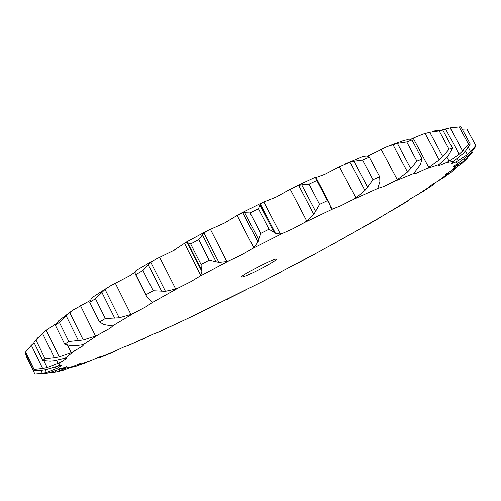 <?xml version="1.0" encoding="UTF-8"?>
<svg xmlns="http://www.w3.org/2000/svg" width="501" height="501" viewBox="0 0 501 501"><rect width="100%" height="100%" fill="white"/><g stroke="black" fill="none" stroke-linecap="round" stroke-linejoin="round"><path stroke-width="0.75" d="M333.484 243.924L379.927 217.566L407.2 201.214L409.837 199.141L417.477 194.77L429.845 186.685L429.438 186.666L430.854 185.383L437.755 181.23L446.523 174.705L445.182 174.943L445.677 174.31L451.464 170.578L455.797 166.094L452.873 166.908L457.137 163.664L456.217 161.729L451.113 163.564L453.38 161.366L446.504 162.437L439.202 165.499L438.143 165.555L439.083 164.453L425.869 168.887L416.556 173.139L413.745 173.459L394.325 181.362L383.434 186.648L377.817 188.457L352.992 199.598L341.212 205.617L332.983 208.904L304.295 222.663L292.503 228.988L282.169 233.572L251.765 248.947L240.925 255.072L229.276 260.608L199.617 276.364L190.605 281.8L178.581 287.825L152.022 302.698L145.484 307.057L134.03 313.081L112.431 325.982C112.531 326.376 111.285 327.385 108.692 329.007L98.609 334.58L83.103 344.751L83.723 344.832L82.177 346.354L74.016 351.145L65.005 358.184L66.99 357.889L66.646 358.428L60.702 362.217L57.978 366.074L61.786 365.066L58.129 367.797L61.066 368.655L66.602 366.669L65.117 368.266L72.877 366.456L79.678 363.676L80.811 363.532L80.173 364.233L91.858 360.15L76.734 365.993L80.173 364.233M332.658 244.382L262.825 281.387L192.428 316.288L159.049 331.919L153.732 333.898L128.049 345.721L124.63 346.629L112.512 352.297L100.369 357.226L101.822 356.186L99.505 356.768L91.858 360.15M243.085 276.84C249.83 275.005 277.999 260.032 276.539 259.042C276.671 256.881 239.76 275.851 241.595 276.997L243.085 276.84M83.103 344.751L74.536 345.79L70.942 345.746L64.735 344.268L68.8 341.532L59.362 322.412L66.032 315.561L73.384 309.862L90.18 300.537M112.431 325.982L104.102 324.623L99.536 322.03L105.323 318.523L95.478 298.734L105.041 289.434L110.17 285.996L129.759 275.732L135.182 272.037M152.022 302.698L152.379 302.109L148.446 298.646L146.536 296.335L145.954 294.813L153.162 290.743L142.96 270.477L150.807 262.305L155.798 259.055L174.461 249.961L184.506 243.329L200.788 275.368L199.617 276.364M184.506 243.329L186.998 242.165L187.65 242.716L201.296 269.551L201.101 264.465L209.205 260.151L198.747 239.647L203.957 233.046L207.69 230.604L224.504 223.058L237.161 215.486L253.681 247.607L251.765 248.947M237.161 215.486L242.866 212.812L244.77 212.756L258.616 239.622L260.677 233.447L268.993 229.245L258.416 208.767L260.32 204.039L262.086 202.705L275.995 197.169L290.229 189.265L306.794 221.091L304.295 222.663M294.588 186.936L314.835 177.479L316.469 177.348L324.811 174.335L339.453 166.727L355.86 197.914L352.992 199.598M367.615 156.068L381.242 149.417L397.306 179.69L394.325 181.362M410.056 139.71L413.168 138.17L428.756 167.34L425.869 168.887M366.388 225.525L362.636 227.535M298.865 262.593L298.208 262.944M380.785 216.864L379.927 217.566M396.717 207.802L392.02 210.426M279.909 272.557L280.241 272.381M263.332 281.124L262.825 281.387M410.488 198.734L407.2 201.214M423.608 191.15L417.477 194.77M244.194 290.856L244.682 290.611M227.661 299.122L227.297 299.304M436.083 182.17L432.019 185.652L429.845 186.685M430.303 185.777L430.635 186.41M446.429 175.669L437.755 181.23M208.635 308.472L209.299 308.153M456.305 167.572L451.232 172.1L446.523 174.705M447.261 173.164L447.8 174.166M466.124 159.362L462.06 163.207L451.464 170.578M174.022 324.992L174.893 324.585M471.823 151.646L472.211 152.367L465.147 160.151L455.797 166.094M456.799 163.877L457.557 165.286M468.285 147.307L470.596 151.596L475.837 145.653L475.95 146.286L470.877 152.686L467.765 155.767L457.137 163.664M141.163 339.979L142.334 339.459M125.557 346.247L128.049 345.721M470.596 151.596L467.402 154.559L456.217 161.729M457.313 158.56L458.428 160.646M442.132 129.966L450.161 127.899L462.561 150.951L468.523 144.301L470.245 144.131L465.786 150.557L462.861 153.694L453.38 161.366M110.89 352.967L112.512 352.297M95.653 358.39L100.369 357.226M462.561 150.951L459.104 154.195L449.115 161.103L446.504 162.437M446.948 157.064L449.115 161.103M413.168 138.17L423.026 134.124L429.789 132.314L442.709 156.425L449.028 149.242L452.484 148.152L449.109 154.358L446.623 157.427L439.083 164.453M442.709 156.425L439.214 159.857L428.756 167.34M83.836 363.507L86.278 362.618M70.509 367.515L76.734 365.993M381.242 149.417L387.486 146.492L397.374 143.405L410.745 168.518L416.907 161.046L422.099 158.992L420.289 164.691L413.745 173.459M59.268 371.222L63.602 370.082L72.877 366.456M410.745 168.518L407.495 171.987L397.306 179.69M47.119 373.145L56.4 371.905L65.117 368.266M339.453 166.727L349.967 162.124L353.881 161.172L367.577 187.13L372.976 179.709L379.695 176.734L379.896 181.644L377.817 188.457M40.932 370.333L42.391 373.308L34.907 374.003L44.038 373.665L48.334 372.888L61.066 368.655M367.577 187.13L364.903 190.455L355.86 197.914M42.391 373.308L46.487 372.468L58.129 367.797M290.229 189.265L298.709 185.401L301.746 184.825L315.605 211.384L319.6 204.402L327.429 200.676L329.382 203.087L330.729 208.021L332.006 208.998L332.983 208.904M34.112 342.784L31.338 345.314L42.666 368.435L34.106 369.369L33.548 370.364L41.539 370.27L45.835 369.644L57.978 366.074M315.605 211.384L313.82 214.378L306.794 221.091M42.666 368.435L47.2 367.515L60.702 362.217M268.993 229.245L275.437 233.272L280.41 234.092L282.169 233.572M56.369 323.527L46.186 330.291L42.516 333.434L54.402 357.626L45.059 358.616L42.792 360.482L50.144 361.058L54.227 360.695L65.005 358.184M258.616 239.622L257.952 242.108L253.681 247.607M54.402 357.626L59.193 356.737L71.18 352.56L74.016 351.145M209.205 260.151L218.912 262.349L226.859 261.516L229.276 260.608M201.296 269.551L201.878 271.41L200.788 275.368M68.8 341.532L83.266 340.016L95.547 336.046L98.609 334.58M153.162 290.743L165.436 291.306L175.713 289.039L178.581 287.825M105.323 318.523L119.207 317.816L130.949 314.478L134.03 313.081M462.191 129.202L466.869 129.039L475.837 145.653M450.161 127.899L460.901 126.803L470.245 144.131M429.789 132.314L439.214 130.961L442.721 129.984L436.315 130.517L432.67 131.406M397.374 143.405L406.737 141.977L411.966 140.023L407.025 139.835L404.057 140.43L390.292 145.422M353.881 161.172L362.542 159.957L369.287 157.07L366.269 155.886L362.185 156.65L345.759 163.645M26.998 356.969L26.76 357.332L34.907 374.003M301.746 184.825L309.029 184.161L316.864 180.492L316.626 178.707L314.766 177.517M31.338 345.314L25.551 351.865L25.05 352.98L33.548 370.364M244.77 212.756L250.105 212.95L258.416 208.767M38.408 337.142L33.855 342.258L36.059 340.273L42.516 333.434M187.65 242.716L190.674 243.981L198.747 239.647M70.773 311.672L58.642 320.822L55.354 325.249L59.362 322.412M154.189 259.975L136.059 270.446L135.145 272.181L135.239 273.847L135.796 274.598L142.96 270.477M108.103 287.273L92.917 297.062L91.263 298.809L89.742 302.322L95.478 298.734M434.805 182.909L435.006 183.278M453.461 169.388L453.812 170.039M464.352 158.679L465.147 160.151M467.233 156.249L467.934 157.539M465.454 150.939L467.402 154.559M445.546 128.97L459.104 154.195M468.523 144.301L459.123 126.859M449.028 149.242L439.214 130.961M452.484 148.152L442.721 129.984M425.092 133.485L439.214 159.857M416.907 161.046L406.737 141.977M422.099 158.992L411.966 140.023M392.903 144.551L407.495 171.987M372.976 179.709L362.542 159.957M379.695 176.734L369.287 157.07M349.967 162.124L364.903 190.455M319.6 204.402L309.029 184.161M327.429 200.676L316.864 180.492M298.709 185.401L313.82 214.378M34.106 369.369L25.551 351.865M260.677 233.447L250.105 212.95M242.866 212.812L257.952 242.108M42.792 360.482L33.855 342.258M45.059 358.616L36.059 340.273M201.101 264.465L190.674 243.981M186.998 242.165L201.878 271.41M64.735 344.268L55.354 325.249M145.954 294.813L135.796 274.598M99.536 322.03L89.742 302.322M330.428 245.503L349.216 235.107M296.36 263.833L316.1 253.287M261.309 282.076L281.512 271.636M226.114 299.798L246.304 289.71M191.607 316.582L211.297 307.082M158.685 331.95L177.348 323.32M128.344 345.414L145.396 337.95M101.734 356.386L116.489 350.424M100.958 356.267L101.215 356.787M78.732 363.989L79.164 364.872M62.982 367.859L63.614 369.143M55.254 367.114L56.131 368.893M315.498 177.454L315.743 177.911M330.078 205.316L332.006 208.998M56.707 360.376L58.241 363.507M263.845 202.072L280.41 234.092M67.572 345.252L71.18 352.56M210.433 229.389L226.859 261.516M80.498 305.704L95.547 336.046M159.606 257.182L175.713 289.039M115.318 283.234L130.949 314.478M72.664 366.557L72.933 367.101M51.728 372.055L52.079 372.782M55.091 371.016L55.624 372.099M45.165 369.769L46.487 372.468M43.856 360.689L47.2 367.515M260.32 204.039L275.437 233.272M259.95 205.116L273.815 231.938M46.186 330.291L59.193 356.737M203.957 233.046L218.912 262.349M202.391 234.787L216.113 261.666M66.032 315.561L78.475 340.736M69.658 312.511L83.266 340.016M150.807 262.305L165.436 291.306M148.246 264.628L161.654 291.219M101.784 292.202L114.748 318.21M105.041 289.434L119.207 317.816M379.996 217.678L365.354 226.114M408.065 200.914L395.402 208.585M432.019 185.652L421.873 192.259M451.232 172.1L443.961 177.448M467.164 158.31L462.06 163.207M63.602 370.082L56.4 371.905M239.885 213.864L261.434 203.024M185.658 242.446L206.531 231.211M329.382 203.087L316.626 178.707M146.536 296.335L135.239 273.847"/></g></svg>
